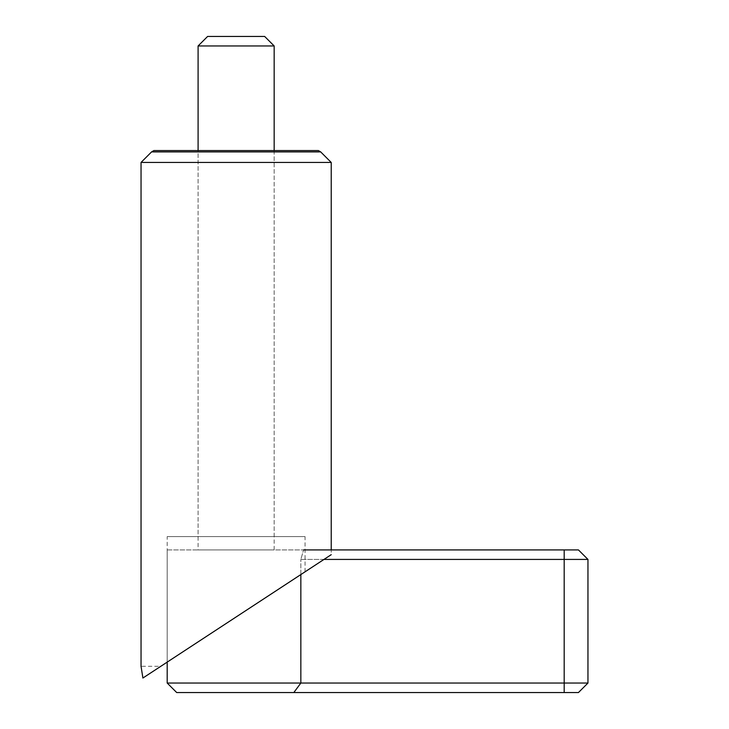 <?xml version="1.0" encoding="UTF-8"?>
<svg xmlns="http://www.w3.org/2000/svg" width="729" height="729" viewBox="0 0 729 729"><rect width="100%" height="100%" fill="white"/><g stroke="black" fill="none" stroke-linecap="round" stroke-linejoin="round"><path stroke-width="0.55" stroke-dasharray="3.65 2.73" d="M167.196 683.046L300.84 683.046L293.823 692.55L578.443 692.55M176.7 692.55L293.823 692.55M167.196 549.921L303.583 549.921L167.196 549.921L167.196 662.114L305.068 571.8L300.84 574.57L300.84 559.425L300.84 683.046L564.182 683.046L564.182 692.55M323.958 559.425L300.84 559.425L303.583 549.921L300.84 559.425L564.182 559.425L564.182 683.046L587.957 683.046M274.168 536.608L274.168 150.557L198.097 150.557L198.097 549.921L274.168 549.921L274.168 150.557L198.097 150.557L198.097 536.608L274.168 536.608L198.097 536.608M198.097 45.954L274.168 45.954M207.61 36.45L264.654 36.45M303.583 549.921L564.182 549.921L564.182 559.425L587.957 559.425M578.443 549.921L564.182 549.921M274.168 549.921L198.097 549.921M305.068 571.8L305.068 536.608L167.196 536.608L167.196 662.114M151.586 151.896L320.678 151.896M141.043 162.439L331.221 162.439M318.354 150.557L153.91 150.557M142.902 678.025L141.043 666.279L160.827 666.279L142.902 678.025L331.221 554.678L331.221 549.921M167.196 536.608L305.068 536.608"/><path stroke-width="1.09" d="M167.196 683.046L300.84 683.046L300.84 574.57L167.196 662.114L167.196 683.046L176.7 692.55L293.823 692.55L300.84 683.046L587.957 683.046L587.957 559.425L564.182 559.425L564.182 692.55L578.443 692.55L587.957 683.046M274.168 150.557L274.168 45.954L264.654 36.45L207.61 36.45L198.097 45.954L198.097 150.557M303.583 549.921L578.443 549.921L587.957 559.425M293.823 692.55L564.182 692.55M323.958 559.425L564.182 559.425L564.182 549.921M274.168 45.954L198.097 45.954M331.221 549.921L331.221 162.439L320.678 151.896L318.354 150.557L153.91 150.557L151.586 151.896L141.043 162.439L141.043 666.279L142.902 678.025L160.827 666.279M142.902 678.025L331.221 554.678M331.221 162.439L141.043 162.439M320.678 151.896L151.586 151.896"/></g></svg>
